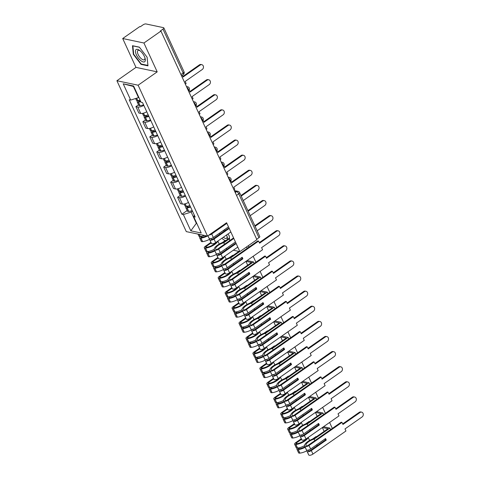 <?xml version="1.0" encoding="UTF-8"?>
<svg xmlns="http://www.w3.org/2000/svg" width="479" height="479" viewBox="0 0 479 479"><rect width="100%" height="100%" fill="white"/><g stroke="black" fill="none" stroke-linecap="round" stroke-linejoin="round"><path stroke-width="0.72" d="M143.928 43.002L122.702 38.524L135.976 67.383L116.9 80.735L186.295 231.614L207.521 236.093L138.126 85.214L157.202 71.862L143.928 43.002L160.95 31.087L256.9 239.686L239.871 251.601L226.597 222.741L207.521 236.093M122.702 38.524L139.724 26.614L140.341 26.74L142.993 24.884A2.293 0.844 -24.7 0 1 145.945 23.95L163.459 27.644A2.293 0.844 -24.7 0 1 163.83 27.884L184.008 71.754A2.293 0.844 155.3 0 1 183.164 72.97L162.986 29.105A2.293 0.844 -24.7 0 0 163.83 27.884M236.524 195.39L238.752 193.833A2.293 0.844 155.3 0 0 239.596 192.612L259.774 236.482A2.293 0.844 155.3 0 1 258.929 237.698L238.752 193.833A2.293 0.946 -125 0 0 236.626 191.63L234.596 191.205M256.702 239.261L258.929 237.698M233.309 250.218L239.871 251.601M162.986 29.105L160.333 30.961L160.95 31.087M143.814 105.362A5.269 1.934 155.3 0 1 137.778 107.033L135.892 106.637L138.832 113.026L140.718 113.427A5.269 1.934 -24.7 0 0 146.754 111.751M138.509 104.805L135.892 106.637M150.765 120.468A5.269 1.934 155.3 0 1 144.73 122.139L142.844 121.744L145.784 128.132L147.67 128.534A5.269 1.934 -24.7 0 0 153.705 126.863M145.454 119.912L142.844 121.744M157.711 135.575A5.269 1.934 155.3 0 1 151.675 137.251L149.789 136.85L152.729 143.245L154.615 143.64A5.269 1.934 -24.7 0 0 160.651 141.97M152.406 135.018L149.789 136.85M164.662 150.681A5.269 1.934 155.3 0 1 158.627 152.358L156.741 151.957L159.681 158.351L161.567 158.747A5.269 1.934 -24.7 0 0 167.602 157.076M159.351 150.131L156.741 151.957M171.608 165.788A5.269 1.934 155.3 0 1 165.572 167.464L163.686 167.063L166.626 173.458L168.512 173.853A5.269 1.934 -24.7 0 0 174.548 172.183M166.303 165.237L163.686 167.063M178.559 180.9A5.269 1.934 155.3 0 1 172.524 182.571L170.638 182.17L173.578 188.564L175.464 188.96A5.269 1.934 -24.7 0 0 181.499 187.289M173.248 180.344L170.638 182.17M185.505 196.007A5.269 1.934 155.3 0 1 179.469 197.677L177.583 197.282L180.523 203.671L182.409 204.072A5.269 1.934 -24.7 0 0 188.445 202.395M180.2 195.45L177.583 197.282M133.857 86.567L133.378 86.465L138.503 97.602L138.826 97.375M138.503 97.602L130.689 100.081L123.205 83.813L133.599 86.004L141.083 102.278L142.538 102.584L195.187 217.047L193.732 216.742L201.216 233.01L190.816 230.818L183.337 214.55L191.151 212.071L196.27 223.208L196.749 223.304M130.689 100.081L129.234 99.776L181.882 214.245L183.337 214.55M116.9 80.735L138.126 85.214M135.976 67.383L157.202 71.862M147.963 65.845L147.113 57.229L139.371 47.158L132.473 45.703L133.324 54.319L141.071 64.39L147.963 65.845M229.219 235.764L229.698 240.62L229.249 235.806L227.89 234.039M225.19 230.525L224.531 229.669M196.6 222.974L190.816 230.818M192.468 211.143L191.151 212.071M187.145 210.556L181.882 214.245M194.276 215.071L193.732 216.742M123.205 83.813L133.378 86.465M141.527 64.072L141.071 64.39M133.689 54.061L133.324 54.319M200.234 65.024L199.432 64.851A2.635 2.197 -78.1 0 1 201 64.497L201.803 64.671A2.635 2.197 101.9 0 0 200.234 65.024L183.128 76.993L182.319 75.233M185.331 84.094L186.133 83.532L185.175 81.448L202.288 69.479A2.635 2.197 101.9 0 0 203.467 66.755A2.635 2.197 101.9 0 0 201.803 64.671M140.09 100.111A8.712 3.197 155.3 0 1 137.742 100.578L137.611 100.59A2.892 1.06 155.3 0 1 136.425 100.273L135.617 98.518M137.832 100.566A2.892 1.06 -24.7 0 0 137.138 101.823A2.892 1.06 -24.7 0 0 138.323 102.141L138.455 102.129A8.712 3.197 -24.7 0 0 140.802 101.662M137.138 101.823L138.76 105.356A2.892 1.06 -24.7 0 0 139.952 105.673L140.078 105.661A8.712 3.197 -24.7 0 0 143.574 104.841M140.545 101.105A7.221 2.652 155.3 0 1 139.191 101.338L139.066 101.356A1.401 0.515 155.3 0 1 138.491 101.201A1.401 0.515 155.3 0 1 139.006 100.452L139.173 100.339M199.432 64.851L182.87 76.442M135.868 49.78A7.448 3.072 -125 0 0 138.353 58.067A7.448 3.072 -125 0 0 144.909 61.528A7.448 3.072 -125 0 0 145.017 58.067A7.448 3.072 -125 0 0 139.706 50.481A7.448 3.072 -125 0 0 135.868 49.78M140.215 50.888A5.64 2.323 -125 0 0 137.934 50.487A5.64 2.323 -125 0 0 137.748 50.66A5.64 2.323 -125 0 0 139.443 56.69A5.64 2.323 -125 0 0 144.401 59.731A5.64 2.323 -125 0 0 144.592 59.558A5.64 2.323 -125 0 0 144.808 57.45M147.083 57.187L147.897 65.413L141.215 64.006L133.707 54.247L132.887 45.894L139.467 47.283M221.885 238.243A7.448 3.072 -125 0 0 225.807 240.578M223.352 237.219A5.64 2.323 -125 0 0 226.537 238.308A5.64 2.323 -125 0 0 226.729 238.135A5.64 2.323 -125 0 0 226.944 236.027M227.363 239.488A7.448 3.072 -125 0 0 227.148 236.644A7.448 3.072 -125 0 0 226.513 235.003M224.124 231.273A7.448 3.072 -125 0 0 223.4 230.459M207.185 80.131L206.383 79.957A2.635 2.197 -78.1 0 1 207.952 79.61L208.754 79.777A2.635 2.197 101.9 0 0 207.185 80.131L190.073 92.1L189.169 90.13M192.283 99.201L193.085 98.638L192.127 96.554L209.233 84.585A2.635 2.197 101.9 0 0 210.413 81.861A2.635 2.197 101.9 0 0 208.754 79.777M148.185 114.864A8.712 3.197 155.3 0 1 144.688 115.684L144.562 115.696A2.892 1.06 155.3 0 1 143.371 115.379L142.461 113.397M144.778 115.673A2.892 1.06 -24.7 0 0 144.083 116.93A2.892 1.06 -24.7 0 0 145.275 117.247L145.4 117.235A8.712 3.197 -24.7 0 0 148.897 116.409M144.083 116.93L145.712 120.463A2.892 1.06 -24.7 0 0 146.903 120.786L147.029 120.768A8.712 3.197 -24.7 0 0 150.526 119.948M148.658 115.888A7.221 2.652 155.3 0 1 146.143 116.445L146.017 116.463A1.401 0.515 155.3 0 1 145.436 116.307A1.401 0.515 155.3 0 1 145.957 115.559L146.119 115.445M206.383 79.957L189.822 91.549M214.131 95.237L213.329 95.064A2.635 2.197 -78.1 0 1 214.897 94.716L215.7 94.884A2.635 2.197 101.9 0 0 214.131 95.237L197.025 107.212L196.115 105.236M199.228 114.307L200.03 113.745L199.072 111.667L216.185 99.692A2.635 2.197 101.9 0 0 217.364 96.968A2.635 2.197 101.9 0 0 215.7 94.884M155.136 129.971A8.712 3.197 155.3 0 1 151.639 130.791L151.514 130.809A2.892 1.06 155.3 0 1 150.322 130.486L149.406 128.504M151.729 130.779A2.892 1.06 -24.7 0 0 151.035 132.036A2.892 1.06 -24.7 0 0 152.226 132.354L152.352 132.342A8.712 3.197 -24.7 0 0 155.849 131.515M151.035 132.036L152.657 135.575A2.892 1.06 -24.7 0 0 153.849 135.892L153.975 135.874A8.712 3.197 -24.7 0 0 157.471 135.054M155.609 131.001A7.221 2.652 155.3 0 1 153.088 131.557L152.963 131.569A1.401 0.515 155.3 0 1 152.388 131.414A1.401 0.515 155.3 0 1 152.903 130.671L153.07 130.551M213.329 95.064L196.767 106.655M221.082 110.344L220.28 110.176A2.635 2.197 -78.1 0 1 221.849 109.823L222.651 109.99A2.635 2.197 101.9 0 0 221.082 110.344L203.97 122.319L203.066 120.343M206.18 129.414L206.982 128.851L206.024 126.773L223.13 114.798A2.635 2.197 101.9 0 0 224.31 112.074A2.635 2.197 101.9 0 0 222.651 109.99M162.082 145.077A8.712 3.197 155.3 0 1 158.585 145.897L158.459 145.915A2.892 1.06 155.3 0 1 157.268 145.598L156.358 143.61M158.675 145.891A2.892 1.06 -24.7 0 0 157.98 147.143A2.892 1.06 -24.7 0 0 159.172 147.46L159.297 147.448A8.712 3.197 -24.7 0 0 162.794 146.628M157.98 147.143L159.609 150.681A2.892 1.06 -24.7 0 0 160.8 150.999L160.926 150.981A8.712 3.197 -24.7 0 0 164.423 150.161M162.555 146.107A7.221 2.652 155.3 0 1 160.04 146.664L159.914 146.676A1.401 0.515 155.3 0 1 159.333 146.52A1.401 0.515 155.3 0 1 159.854 145.778L160.016 145.658M220.28 110.176L203.719 121.762M228.028 125.45L227.226 125.282A2.635 2.197 -78.1 0 1 228.794 124.929L229.597 125.097A2.635 2.197 101.9 0 0 228.028 125.45L210.922 137.425L210.012 135.449M213.125 144.52L213.927 143.963L212.969 141.88L230.082 129.905A2.635 2.197 101.9 0 0 231.261 127.186A2.635 2.197 101.9 0 0 229.597 125.097M169.033 160.184A8.712 3.197 155.3 0 1 165.536 161.004L165.411 161.022A2.892 1.06 155.3 0 1 164.219 160.704L163.303 158.717M165.626 160.998A2.892 1.06 -24.7 0 0 164.932 162.249A2.892 1.06 -24.7 0 0 166.123 162.573L166.249 162.555A8.712 3.197 -24.7 0 0 169.746 161.734M164.932 162.249L166.554 165.788A2.892 1.06 -24.7 0 0 167.746 166.105L167.872 166.093A8.712 3.197 -24.7 0 0 171.368 165.267M169.506 161.213A7.221 2.652 155.3 0 1 166.991 161.77L166.86 161.782A1.401 0.515 155.3 0 1 166.285 161.627A1.401 0.515 155.3 0 1 166.8 160.884L166.967 160.764M227.226 125.282L210.664 136.868M234.979 140.557L234.177 140.389A2.635 2.197 -78.1 0 1 235.746 140.036L236.548 140.209A2.635 2.197 101.9 0 0 234.979 140.557L217.867 152.532L216.963 150.556M220.077 159.627L220.879 159.07L219.921 156.986L237.027 145.011A2.635 2.197 101.9 0 0 238.207 142.293A2.635 2.197 101.9 0 0 236.548 140.209M175.979 175.29A8.712 3.197 155.3 0 1 172.482 176.116L172.356 176.128A2.892 1.06 155.3 0 1 171.165 175.811L170.255 173.823M172.572 176.104A2.892 1.06 -24.7 0 0 171.877 177.362A2.892 1.06 -24.7 0 0 173.069 177.679L173.194 177.661A8.712 3.197 -24.7 0 0 176.691 176.841M171.877 177.362L173.506 180.894A2.892 1.06 -24.7 0 0 174.697 181.212L174.823 181.2A8.712 3.197 -24.7 0 0 178.32 180.373M176.452 176.32A7.221 2.652 155.3 0 1 173.937 176.877L173.811 176.889A1.401 0.515 155.3 0 1 173.23 176.739A1.401 0.515 155.3 0 1 173.751 175.991L173.913 175.877M234.177 140.389L217.616 151.975M241.931 155.663L241.123 155.495A2.635 2.197 -78.1 0 1 242.691 155.142L243.494 155.316A2.635 2.197 101.9 0 0 241.931 155.663L224.819 167.638L223.909 165.662M227.022 174.739L227.824 174.176L226.866 172.093L243.979 160.118A2.635 2.197 101.9 0 0 245.158 157.399A2.635 2.197 101.9 0 0 243.494 155.316M182.93 190.397A8.712 3.197 155.3 0 1 179.433 191.223L179.308 191.235A2.892 1.06 155.3 0 1 178.116 190.917L177.2 188.93M179.523 191.211A2.892 1.06 -24.7 0 0 178.829 192.468A2.892 1.06 -24.7 0 0 180.02 192.786L180.146 192.774A8.712 3.197 -24.7 0 0 183.643 191.947M178.829 192.468L180.451 196.001A2.892 1.06 -24.7 0 0 181.643 196.318L181.769 196.306A8.712 3.197 -24.7 0 0 185.265 195.48M183.403 191.426A7.221 2.652 155.3 0 1 180.888 191.983L180.757 192.001A1.401 0.515 155.3 0 1 180.182 191.845A1.401 0.515 155.3 0 1 180.697 191.097L180.864 190.983M241.123 155.495L224.561 167.087M248.876 170.775L248.074 170.602A2.635 2.197 -78.1 0 1 249.643 170.249L250.445 170.422A2.635 2.197 101.9 0 0 248.876 170.775L231.764 182.744L230.86 180.775M233.974 189.846L234.776 189.283L233.818 187.199L250.924 175.23A2.635 2.197 101.9 0 0 252.104 172.506A2.635 2.197 101.9 0 0 250.445 170.422M189.876 205.503A8.712 3.197 155.3 0 1 186.379 206.329L186.253 206.341A2.892 1.06 155.3 0 1 185.062 206.024L184.152 204.042M186.469 206.317A2.892 1.06 -24.7 0 0 185.774 207.575A2.892 1.06 -24.7 0 0 186.966 207.892L187.091 207.88A8.712 3.197 -24.7 0 0 190.588 207.054M185.774 207.575L187.403 211.107A2.892 1.06 -24.7 0 0 188.594 211.425L188.72 211.413A8.712 3.197 -24.7 0 0 192.217 210.592M190.349 206.533A7.221 2.652 155.3 0 1 187.834 207.09L187.708 207.108A1.401 0.515 155.3 0 1 187.127 206.952A1.401 0.515 155.3 0 1 187.648 206.204L187.81 206.09M248.074 170.602L231.513 182.194M255.828 185.882L255.02 185.708A2.635 2.197 -78.1 0 1 256.588 185.361L257.397 185.529A2.635 2.197 101.9 0 0 255.828 185.882L241.206 196.109M243.254 200.563L257.876 190.337A2.635 2.197 101.9 0 0 259.055 187.612A2.635 2.197 101.9 0 0 257.397 185.529M195.677 220.969A8.712 3.197 155.3 0 1 195.288 221.07M193.666 217.538A8.712 3.197 -24.7 0 0 194.049 217.436M255.02 185.708L240.949 195.558M228.19 228.423L213.239 238.889A1.401 0.515 155.3 0 1 211.227 239.35L211.191 239.302A7.221 2.652 155.3 0 1 211.077 239.111A7.221 2.652 155.3 0 1 210.988 238.584M262.773 200.988L261.971 200.815A2.635 2.197 -78.1 0 1 263.54 200.467L264.342 200.635A2.635 2.197 101.9 0 0 262.773 200.988L248.152 211.215M250.206 215.67L264.821 205.443A2.635 2.197 101.9 0 0 266.001 202.719A2.635 2.197 101.9 0 0 264.342 200.635M209.682 238.704A8.712 3.197 -24.7 0 0 209.724 239.734A8.712 3.197 -24.7 0 0 209.862 239.961L209.898 240.015A2.892 1.06 -24.7 0 0 214.047 239.057L228.992 228.597M209.724 239.734L211.347 243.266A8.712 3.197 -24.7 0 0 211.49 243.5L211.526 243.548A2.892 1.06 -24.7 0 0 215.67 242.59L230.842 231.974M228.279 227.046L213.335 237.506A2.892 1.06 155.3 0 1 209.185 238.464L209.149 238.416A8.712 3.197 155.3 0 1 209.012 238.183L207.922 235.812M204.503 235.452A8.712 3.197 155.3 0 1 200.276 236.542L200.15 236.56A2.892 1.06 155.3 0 1 198.959 236.237L197.965 234.075M200.366 236.53A2.892 1.06 -24.7 0 0 199.671 237.788A2.892 1.06 -24.7 0 0 200.863 238.105L200.988 238.093A8.712 3.197 -24.7 0 0 207.365 236.057M199.671 237.788L201.3 241.326A2.892 1.06 -24.7 0 0 202.491 241.644L202.617 241.626A8.712 3.197 -24.7 0 0 209.61 239.272M226.627 222.801L210.904 233.8A1.401 0.515 155.3 0 1 210.341 234.117M208.868 235.147A2.892 1.06 -24.7 0 0 211.706 233.974L226.878 223.352M206.491 235.872A7.221 2.652 155.3 0 1 201.731 237.309L201.605 237.321A1.401 0.515 155.3 0 1 201.024 237.165A1.401 0.515 155.3 0 1 201.545 236.422L201.707 236.303M219.897 234.231L219.436 233.237M261.971 200.815L247.9 210.664M235.141 243.53L220.19 253.996A1.401 0.515 155.3 0 1 218.179 254.457L218.143 254.409A7.221 2.652 155.3 0 1 218.023 254.217A7.221 2.652 155.3 0 1 217.933 253.69M233.572 237.907L217.849 248.912A1.401 0.515 155.3 0 1 215.837 249.373L215.801 249.325A7.221 2.652 155.3 0 1 215.688 249.134A7.221 2.652 155.3 0 1 218.346 245.296A7.221 2.652 155.3 0 1 223.801 242.715L229.513 238.722M229.441 238.033L223.477 242.212A8.712 3.197 -24.7 0 0 217.544 245.122A8.712 3.197 -24.7 0 0 214.335 249.757A8.712 3.197 -24.7 0 0 214.472 249.984L214.508 250.038A2.892 1.06 -24.7 0 0 218.658 249.08L233.83 238.458M269.725 216.095L268.917 215.927A2.635 2.197 -78.1 0 1 270.485 215.574L271.294 215.742A2.635 2.197 101.9 0 0 269.725 216.095L255.103 226.328M257.151 230.782L271.773 220.55A2.635 2.197 101.9 0 0 272.952 217.825A2.635 2.197 101.9 0 0 271.294 215.742M216.634 253.81A8.712 3.197 -24.7 0 0 216.67 254.84A8.712 3.197 -24.7 0 0 216.813 255.073L216.849 255.121A2.892 1.06 -24.7 0 0 220.993 254.163L235.943 243.703M216.67 254.84L218.298 258.373A8.712 3.197 -24.7 0 0 218.436 258.606L218.472 258.654A2.892 1.06 -24.7 0 0 222.621 257.696L237.794 247.08M235.231 242.152L220.28 252.613A2.892 1.06 155.3 0 1 216.137 253.571L216.101 253.523A8.712 3.197 155.3 0 1 215.957 253.289L214.335 249.757M214.221 249.296A8.712 3.197 155.3 0 1 207.227 251.649L207.102 251.667A2.892 1.06 155.3 0 1 205.91 251.349L204.282 247.811A2.892 1.06 -24.7 0 0 205.473 248.128L205.599 248.116A8.712 3.197 -24.7 0 0 217.825 241.087M219.244 244.056L217.861 241.057M207.317 251.643A2.892 1.06 -24.7 0 0 206.623 252.894A2.892 1.06 -24.7 0 0 207.814 253.211L207.94 253.199A8.712 3.197 -24.7 0 0 214.855 250.888M206.623 252.894L208.245 256.433A2.892 1.06 -24.7 0 0 209.437 256.75L209.568 256.732A8.712 3.197 -24.7 0 0 216.562 254.379M215.975 242.38A7.221 2.652 155.3 0 1 206.341 247.332L206.215 247.344A1.401 0.515 155.3 0 1 205.635 247.188A1.401 0.515 155.3 0 1 206.156 246.446L211.185 242.919M224.507 244.254L223.801 242.715M225.28 240.494L222.148 242.685M210.934 242.368L205.347 246.272A2.892 1.06 -24.7 0 0 204.282 247.811M214.622 250.385A7.221 2.652 155.3 0 1 208.682 252.415L208.551 252.427A1.401 0.515 155.3 0 1 207.976 252.271A1.401 0.515 155.3 0 1 208.491 251.529L208.658 251.409M226.842 249.337L226.387 248.344M268.917 215.927L254.846 225.771M241.632 257.642L242.087 258.642L227.136 269.102A1.401 0.515 155.3 0 1 225.124 269.563L225.088 269.515A7.221 2.652 155.3 0 1 224.974 269.324A7.221 2.652 155.3 0 1 224.885 268.797M223.579 268.917A8.712 3.197 -24.7 0 0 223.621 269.946L225.244 273.485A8.712 3.197 -24.7 0 0 225.387 273.713L225.423 273.76A2.892 1.06 -24.7 0 0 229.567 272.808L262.57 249.715L261.612 247.631L278.718 235.656A2.635 2.197 101.9 0 0 279.898 232.938A2.635 2.197 101.9 0 0 278.239 230.848A2.635 2.197 101.9 0 0 276.67 231.201L259.564 243.176L258.606 241.093L257.798 240.925L224.801 264.019A1.401 0.515 155.3 0 1 222.789 264.48L222.753 264.432A7.221 2.652 155.3 0 1 222.633 264.24A7.221 2.652 155.3 0 1 225.292 260.402A7.221 2.652 155.3 0 1 230.746 257.828L239.698 251.565M238.889 251.391L230.429 257.319A8.712 3.197 -24.7 0 0 224.489 260.235A8.712 3.197 -24.7 0 0 221.28 264.863A8.712 3.197 -24.7 0 0 221.418 265.097L221.46 265.144A2.892 1.06 -24.7 0 0 225.603 264.186L258.606 241.093M276.67 231.201L275.868 231.034A2.635 2.197 -78.1 0 1 277.437 230.68L278.239 230.848M223.621 269.946A8.712 3.197 -24.7 0 0 223.759 270.18L223.795 270.228A2.892 1.06 -24.7 0 0 227.944 269.27L242.889 258.81L242.176 257.259L227.232 267.719A2.892 1.06 155.3 0 1 223.082 268.677L223.046 268.629A8.712 3.197 155.3 0 1 222.909 268.396L221.28 264.863M221.172 264.402A8.712 3.197 155.3 0 1 214.173 266.755L214.047 266.773A2.892 1.06 155.3 0 1 212.856 266.456L211.233 262.917A2.892 1.06 -24.7 0 0 212.425 263.234L212.55 263.222A8.712 3.197 -24.7 0 0 224.771 256.193M226.19 259.169L224.813 256.163M214.263 266.749A2.892 1.06 -24.7 0 0 213.568 268A2.892 1.06 -24.7 0 0 214.76 268.324L214.891 268.306A8.712 3.197 -24.7 0 0 221.801 265.995M213.568 268L215.197 271.539A2.892 1.06 -24.7 0 0 216.388 271.856L216.514 271.844A8.712 3.197 -24.7 0 0 223.507 269.485M222.927 257.486A7.221 2.652 155.3 0 1 213.293 262.438L213.161 262.45A1.401 0.515 155.3 0 1 212.586 262.294A1.401 0.515 155.3 0 1 213.101 261.552L218.137 258.025M231.453 259.361L230.746 257.828M232.866 255.606L232.71 255.265L229.1 257.792M217.879 257.474L212.299 261.378A2.892 1.06 -24.7 0 0 211.233 262.917M248.954 247.116L248.302 245.703M221.567 265.492A7.221 2.652 155.3 0 1 215.628 267.522L215.502 267.533A1.401 0.515 155.3 0 1 214.921 267.378A1.401 0.515 155.3 0 1 215.442 266.635L215.604 266.516M232.159 255.648L232.321 255.996M247.212 248.338L246.559 246.919M233.794 264.444L233.333 263.45M275.868 231.034L259.307 242.619M242.087 258.642L242.889 258.81M248.577 272.755L249.038 273.748L234.087 284.209A1.401 0.515 155.3 0 1 232.076 284.67L232.04 284.622A7.221 2.652 155.3 0 1 231.92 284.43A7.221 2.652 155.3 0 1 231.83 283.903M230.531 284.023A8.712 3.197 -24.7 0 0 230.567 285.053L232.195 288.592A8.712 3.197 -24.7 0 0 232.333 288.819L232.369 288.867A2.892 1.06 -24.7 0 0 236.518 287.915L269.515 264.821L268.557 262.737L285.67 250.762A2.635 2.197 101.9 0 0 286.849 248.044A2.635 2.197 101.9 0 0 285.191 245.961A2.635 2.197 101.9 0 0 283.622 246.308L266.51 258.283L265.552 256.199L264.749 256.031L231.746 279.125A1.401 0.515 155.3 0 1 229.734 279.586L229.698 279.538A7.221 2.652 155.3 0 1 229.585 279.347A7.221 2.652 155.3 0 1 232.243 275.509A7.221 2.652 155.3 0 1 237.698 272.934L253.451 261.905L247.068 260.558M245.955 261.336L251.535 262.516L237.374 272.425A8.712 3.197 -24.7 0 0 231.441 275.341A8.712 3.197 -24.7 0 0 228.232 279.97A8.712 3.197 -24.7 0 0 228.369 280.203L228.405 280.251A2.892 1.06 -24.7 0 0 232.554 279.293L265.552 256.199M283.622 246.308L282.814 246.14A2.635 2.197 -78.1 0 1 284.382 245.787L285.191 245.961M230.567 285.053A8.712 3.197 -24.7 0 0 230.71 285.286L230.746 285.334A2.892 1.06 -24.7 0 0 234.89 284.376L249.84 273.916L249.128 272.365L234.177 282.832A2.892 1.06 155.3 0 1 230.034 283.784L229.998 283.736A8.712 3.197 155.3 0 1 229.854 283.508L228.232 279.97M228.118 279.508A8.712 3.197 155.3 0 1 221.124 281.868L220.999 281.88A2.892 1.06 155.3 0 1 219.807 281.562L218.179 278.024A2.892 1.06 -24.7 0 0 219.37 278.347L219.496 278.329A8.712 3.197 -24.7 0 0 231.722 271.3M233.141 274.275L231.758 271.27M221.214 281.856A2.892 1.06 -24.7 0 0 220.52 283.113A2.892 1.06 -24.7 0 0 221.711 283.43L221.837 283.412A8.712 3.197 -24.7 0 0 228.752 281.101M220.52 283.113L222.142 286.646A2.892 1.06 -24.7 0 0 223.334 286.963L223.465 286.951A8.712 3.197 -24.7 0 0 230.459 284.592M229.872 272.593A7.221 2.652 155.3 0 1 220.238 277.545L220.112 277.557A1.401 0.515 155.3 0 1 219.532 277.401A1.401 0.515 155.3 0 1 220.053 276.658L225.082 273.132M238.404 274.467L237.698 272.934M247.685 265.21L245.919 261.36M239.817 270.713L239.656 270.372L236.045 272.898M224.831 272.581L219.244 276.485A2.892 1.06 -24.7 0 0 218.179 278.024M255.9 262.223L253.175 256.289M228.519 280.598A7.221 2.652 155.3 0 1 222.579 282.628L222.448 282.64A1.401 0.515 155.3 0 1 221.873 282.49A1.401 0.515 155.3 0 1 222.388 281.742L222.555 281.628M239.111 270.755L239.266 271.102M254.157 263.444L253.451 261.905M240.739 279.55L240.284 278.556M282.814 246.14L266.252 257.726M249.038 273.748L249.84 273.916M255.529 287.861L255.984 288.855L241.033 299.315A1.401 0.515 155.3 0 1 239.021 299.782L238.985 299.728A7.221 2.652 155.3 0 1 238.871 299.537A7.221 2.652 155.3 0 1 238.782 299.01M237.476 299.13A8.712 3.197 -24.7 0 0 237.518 300.159L239.141 303.698A8.712 3.197 -24.7 0 0 239.284 303.925L239.32 303.979A2.892 1.06 -24.7 0 0 243.464 303.021L276.467 279.928L275.509 277.844L292.615 265.869A2.635 2.197 101.9 0 0 293.795 263.151A2.635 2.197 101.9 0 0 292.136 261.067A2.635 2.197 101.9 0 0 290.567 261.414L273.461 273.389L272.503 271.306L271.695 271.138L238.698 294.232A1.401 0.515 155.3 0 1 236.686 294.699L236.65 294.645A7.221 2.652 155.3 0 1 236.53 294.453A7.221 2.652 155.3 0 1 239.189 290.615A7.221 2.652 155.3 0 1 244.643 288.041L260.402 277.012L254.014 275.664M252.906 276.443L258.486 277.622L244.326 287.532A8.712 3.197 -24.7 0 0 238.386 290.448A8.712 3.197 -24.7 0 0 235.177 295.076A8.712 3.197 -24.7 0 0 235.321 295.309L235.357 295.357A2.892 1.06 -24.7 0 0 239.5 294.399L272.503 271.306M290.567 261.414L289.765 261.247A2.635 2.197 -78.1 0 1 291.334 260.893L292.136 261.067M237.518 300.159A8.712 3.197 -24.7 0 0 237.656 300.393L237.692 300.441A2.892 1.06 -24.7 0 0 241.841 299.489L256.786 289.023L256.073 287.472L241.129 297.938A2.892 1.06 155.3 0 1 236.979 298.89L236.943 298.842A8.712 3.197 155.3 0 1 236.806 298.615L235.177 295.076M235.069 294.615A8.712 3.197 155.3 0 1 228.076 296.974L227.944 296.986A2.892 1.06 155.3 0 1 226.753 296.669L225.13 293.136A2.892 1.06 -24.7 0 0 226.322 293.453L226.447 293.435A8.712 3.197 -24.7 0 0 238.668 286.406M240.087 289.382L238.71 286.382M228.166 296.962A2.892 1.06 -24.7 0 0 227.465 298.219A2.892 1.06 -24.7 0 0 228.657 298.537L228.788 298.525A8.712 3.197 -24.7 0 0 235.698 296.208M227.465 298.219L229.094 301.752A2.892 1.06 -24.7 0 0 230.285 302.069L230.411 302.057A8.712 3.197 -24.7 0 0 237.404 299.698M236.824 287.699A7.221 2.652 155.3 0 1 227.19 292.651L227.058 292.663A1.401 0.515 155.3 0 1 226.483 292.513A1.401 0.515 155.3 0 1 226.998 291.765L232.034 288.244M245.35 289.573L244.643 288.041M254.636 280.317L252.87 276.473M246.763 285.825L246.607 285.478L242.997 288.005M231.776 287.687L226.196 291.597A2.892 1.06 -24.7 0 0 225.13 293.136M262.851 277.329L260.121 271.395M235.464 295.705A7.221 2.652 155.3 0 1 229.525 297.734L229.399 297.752A1.401 0.515 155.3 0 1 228.818 297.597A1.401 0.515 155.3 0 1 229.339 296.848L229.501 296.735M246.056 285.861L246.218 286.208M261.109 278.55L260.402 277.012M247.691 294.657L247.23 293.663M289.765 261.247L273.204 272.838M255.984 288.855L256.786 289.023M262.474 302.968L262.935 303.961L247.984 314.422A1.401 0.515 155.3 0 1 245.972 314.889L245.937 314.841A7.221 2.652 155.3 0 1 245.817 314.649A7.221 2.652 155.3 0 1 245.727 314.122M244.428 314.242A8.712 3.197 -24.7 0 0 244.464 315.272L246.092 318.804A8.712 3.197 -24.7 0 0 246.23 319.038L246.266 319.086A2.892 1.06 -24.7 0 0 250.415 318.128L283.412 295.034L282.454 292.95L299.567 280.981A2.635 2.197 101.9 0 0 300.746 278.257A2.635 2.197 101.9 0 0 299.088 276.173A2.635 2.197 101.9 0 0 297.519 276.527L280.407 288.496L279.449 286.418L278.646 286.244L245.643 309.338A1.401 0.515 155.3 0 1 243.631 309.805L243.595 309.751A7.221 2.652 155.3 0 1 243.482 309.56A7.221 2.652 155.3 0 1 246.14 305.722A7.221 2.652 155.3 0 1 251.595 303.147L267.348 292.124L260.965 290.777M259.852 291.555L265.432 292.729L251.271 302.638A8.712 3.197 -24.7 0 0 245.338 305.554A8.712 3.197 -24.7 0 0 242.129 310.182A8.712 3.197 -24.7 0 0 242.266 310.416L242.302 310.464A2.892 1.06 -24.7 0 0 246.451 309.512L279.449 286.418M297.519 276.527L296.711 276.353A2.635 2.197 -78.1 0 1 298.279 276L299.088 276.173M244.464 315.272A8.712 3.197 -24.7 0 0 244.607 315.499L244.643 315.547A2.892 1.06 -24.7 0 0 248.787 314.595L263.737 304.129L263.025 302.584L248.074 313.044A2.892 1.06 155.3 0 1 243.931 314.002L243.895 313.949A8.712 3.197 155.3 0 1 243.751 313.721L242.129 310.182M242.015 309.721A8.712 3.197 155.3 0 1 235.021 312.08L234.896 312.092A2.892 1.06 155.3 0 1 233.704 311.775L232.076 308.242A2.892 1.06 -24.7 0 0 233.267 308.56L233.393 308.548A8.712 3.197 -24.7 0 0 245.619 301.513M247.038 304.488L245.655 301.489M235.111 312.069A2.892 1.06 -24.7 0 0 234.417 313.326A2.892 1.06 -24.7 0 0 235.608 313.643L235.734 313.631A8.712 3.197 -24.7 0 0 242.649 311.32M234.417 313.326L236.039 316.859A2.892 1.06 -24.7 0 0 237.231 317.176L237.362 317.164A8.712 3.197 -24.7 0 0 244.356 314.811M243.769 302.806A7.221 2.652 155.3 0 1 234.135 307.757L234.009 307.775A1.401 0.515 155.3 0 1 233.429 307.62A1.401 0.515 155.3 0 1 233.95 306.871L238.979 303.351M252.301 304.68L251.595 303.147M261.582 295.423L259.816 291.579M253.714 300.932L253.553 300.584L249.942 303.111M238.728 302.794L233.141 306.704A2.892 1.06 -24.7 0 0 232.076 308.242M269.797 292.435L267.072 286.502M242.416 310.811A7.221 2.652 155.3 0 1 236.476 312.841L236.345 312.859A1.401 0.515 155.3 0 1 235.77 312.703A1.401 0.515 155.3 0 1 236.285 311.955L236.452 311.841M253.008 300.968L253.163 301.315M268.054 293.657L267.348 292.124M254.636 309.763L254.181 308.769M296.711 276.353L280.149 287.945M262.935 303.961L263.737 304.129M269.426 318.074L269.881 319.068L254.93 329.528A1.401 0.515 155.3 0 1 252.918 329.995L252.882 329.947A7.221 2.652 155.3 0 1 252.768 329.756A7.221 2.652 155.3 0 1 252.678 329.229M251.373 329.348A8.712 3.197 -24.7 0 0 251.415 330.378L253.038 333.911A8.712 3.197 -24.7 0 0 253.181 334.144L253.217 334.192A2.892 1.06 -24.7 0 0 257.361 333.234L290.364 310.141L289.406 308.057L306.512 296.088A2.635 2.197 101.9 0 0 307.692 293.364A2.635 2.197 101.9 0 0 306.033 291.28A2.635 2.197 101.9 0 0 304.464 291.633L287.358 303.602L286.4 301.525L285.592 301.351L252.595 324.445A1.401 0.515 155.3 0 1 250.583 324.912L250.547 324.864A7.221 2.652 155.3 0 1 250.427 324.672A7.221 2.652 155.3 0 1 253.086 320.828A7.221 2.652 155.3 0 1 258.54 318.254L274.299 307.231L267.911 305.883M266.803 306.662L272.383 307.835L258.223 317.745A8.712 3.197 -24.7 0 0 252.283 320.661A8.712 3.197 -24.7 0 0 249.074 325.295A8.712 3.197 -24.7 0 0 249.218 325.522L249.254 325.57A2.892 1.06 -24.7 0 0 253.397 324.618L286.4 301.525M304.464 291.633L303.662 291.46A2.635 2.197 -78.1 0 1 305.231 291.112L306.033 291.28M251.415 330.378A8.712 3.197 -24.7 0 0 251.553 330.606L251.589 330.654A2.892 1.06 -24.7 0 0 255.738 329.702L270.683 319.242L269.97 317.691L255.026 328.151A2.892 1.06 155.3 0 1 250.876 329.109L250.84 329.061A8.712 3.197 155.3 0 1 250.703 328.828L249.074 325.295M248.966 324.834A8.712 3.197 155.3 0 1 241.973 327.187L241.841 327.199A2.892 1.06 155.3 0 1 240.65 326.882L239.027 323.349A2.892 1.06 -24.7 0 0 240.219 323.666L240.344 323.654A8.712 3.197 -24.7 0 0 252.565 316.619M253.984 319.595L252.607 316.595M242.063 327.175A2.892 1.06 -24.7 0 0 241.362 328.432A2.892 1.06 -24.7 0 0 242.554 328.75L242.685 328.738A8.712 3.197 -24.7 0 0 249.595 326.427M241.362 328.432L242.991 331.965A2.892 1.06 -24.7 0 0 244.182 332.288L244.308 332.27A8.712 3.197 -24.7 0 0 251.301 329.917M250.721 317.912A7.221 2.652 155.3 0 1 241.087 322.864L240.955 322.882A1.401 0.515 155.3 0 1 240.38 322.726A1.401 0.515 155.3 0 1 240.895 321.978L245.931 318.457M259.247 319.786L258.54 318.254M268.533 310.53L266.767 306.686M260.666 316.038L260.504 315.691L256.894 318.218M245.673 317.9L240.093 321.81A2.892 1.06 -24.7 0 0 239.027 323.349M276.748 307.542L274.018 301.608M249.361 325.918A7.221 2.652 155.3 0 1 243.422 327.947L243.296 327.965A1.401 0.515 155.3 0 1 242.715 327.81A1.401 0.515 155.3 0 1 243.236 327.061L243.398 326.947M259.953 316.074L260.115 316.421M275.006 308.763L274.299 307.231M261.588 324.876L261.127 323.876M303.662 291.46L287.101 303.051M269.881 319.068L270.683 319.242M276.371 333.18L276.832 334.174L261.881 344.641A1.401 0.515 155.3 0 1 259.869 345.102L259.834 345.054A7.221 2.652 155.3 0 1 259.714 344.862A7.221 2.652 155.3 0 1 259.624 344.335M258.325 344.455A8.712 3.197 -24.7 0 0 258.361 345.485L259.989 349.017A8.712 3.197 -24.7 0 0 260.127 349.251L260.163 349.299A2.892 1.06 -24.7 0 0 264.312 348.341L297.309 325.247L296.351 323.169L313.464 311.194A2.635 2.197 101.9 0 0 314.643 308.47A2.635 2.197 101.9 0 0 312.985 306.386A2.635 2.197 101.9 0 0 311.416 306.74L294.304 318.715L293.346 316.631L292.543 316.457L259.54 339.551A1.401 0.515 155.3 0 1 257.528 340.018L257.492 339.97A7.221 2.652 155.3 0 1 257.379 339.779A7.221 2.652 155.3 0 1 260.037 335.941A7.221 2.652 155.3 0 1 265.492 333.36L281.245 322.337L274.862 320.99M273.748 321.768L279.329 322.942L265.168 332.851A8.712 3.197 -24.7 0 0 259.235 335.767A8.712 3.197 -24.7 0 0 256.026 340.401A8.712 3.197 -24.7 0 0 256.163 340.629L256.199 340.683A2.892 1.06 -24.7 0 0 260.348 339.725L293.346 316.631M311.416 306.74L310.608 306.572A2.635 2.197 -78.1 0 1 312.176 306.219L312.985 306.386M258.361 345.485A8.712 3.197 -24.7 0 0 258.504 345.712L258.54 345.766A2.892 1.06 -24.7 0 0 262.684 344.808L277.634 334.348L276.922 332.797L261.971 343.257A2.892 1.06 155.3 0 1 257.828 344.215L257.792 344.167A8.712 3.197 155.3 0 1 257.648 343.934L256.026 340.401M255.912 339.94A8.712 3.197 155.3 0 1 248.918 342.293L248.793 342.311A2.892 1.06 155.3 0 1 247.601 341.988L245.972 338.455A2.892 1.06 -24.7 0 0 247.164 338.773L247.296 338.761A8.712 3.197 -24.7 0 0 259.516 331.725M260.935 334.701L259.552 331.702M249.008 342.281A2.892 1.06 -24.7 0 0 248.314 343.539A2.892 1.06 -24.7 0 0 249.505 343.856L249.631 343.844A8.712 3.197 -24.7 0 0 256.546 341.533M248.314 343.539L249.936 347.077A2.892 1.06 -24.7 0 0 251.128 347.395L251.259 347.377A8.712 3.197 -24.7 0 0 258.253 345.024M257.666 333.019A7.221 2.652 155.3 0 1 248.032 337.97L247.906 337.988A1.401 0.515 155.3 0 1 247.326 337.833A1.401 0.515 155.3 0 1 247.847 337.084L252.882 333.564M266.198 334.899L265.492 333.36M275.485 325.636L273.713 321.792M267.611 331.145L267.456 330.797L263.839 333.324M252.625 333.007L247.038 336.917A2.892 1.06 -24.7 0 0 245.972 338.455M283.694 322.648L280.969 316.715M256.313 341.03A7.221 2.652 155.3 0 1 250.373 343.06L250.242 343.072A1.401 0.515 155.3 0 1 249.667 342.916A1.401 0.515 155.3 0 1 250.182 342.174L250.349 342.054M266.905 331.187L267.06 331.528M281.951 323.87L281.245 322.337M268.533 339.982L268.078 338.988M310.608 306.572L294.052 318.158M276.832 334.174L277.634 334.348M283.323 348.287L283.778 349.281L268.827 359.747A1.401 0.515 155.3 0 1 266.815 360.208L266.779 360.16A7.221 2.652 155.3 0 1 266.665 359.969A7.221 2.652 155.3 0 1 266.575 359.442M265.27 359.561A8.712 3.197 -24.7 0 0 265.312 360.591L266.935 364.124A8.712 3.197 -24.7 0 0 267.078 364.357L267.114 364.405A2.892 1.06 -24.7 0 0 271.258 363.447L304.261 340.353L303.303 338.276L320.409 326.301A2.635 2.197 101.9 0 0 321.589 323.576A2.635 2.197 101.9 0 0 319.93 321.493A2.635 2.197 101.9 0 0 318.361 321.846L301.255 333.821L300.297 331.737L299.489 331.57L266.492 354.664A1.401 0.515 155.3 0 1 264.48 355.125L264.444 355.077A7.221 2.652 155.3 0 1 264.324 354.885A7.221 2.652 155.3 0 1 266.989 351.047A7.221 2.652 155.3 0 1 272.437 348.467L288.196 337.444L281.808 336.096M280.7 336.875L286.28 338.054L272.12 347.964A8.712 3.197 -24.7 0 0 266.18 350.873A8.712 3.197 -24.7 0 0 262.971 355.508A8.712 3.197 -24.7 0 0 263.115 355.735L263.151 355.789A2.892 1.06 -24.7 0 0 267.294 354.831L300.297 331.737M318.361 321.846L317.559 321.678A2.635 2.197 -78.1 0 1 319.128 321.325L319.93 321.493M265.312 360.591A8.712 3.197 -24.7 0 0 265.45 360.825L265.486 360.873A2.892 1.06 -24.7 0 0 269.635 359.915L284.586 349.454L283.867 347.904L268.923 358.364A2.892 1.06 155.3 0 1 264.773 359.322L264.737 359.274A8.712 3.197 155.3 0 1 264.6 359.04L262.971 355.508M262.863 355.047A8.712 3.197 155.3 0 1 255.87 357.4L255.738 357.418A2.892 1.06 155.3 0 1 254.547 357.1L252.924 353.562A2.892 1.06 -24.7 0 0 254.115 353.879L254.241 353.867A8.712 3.197 -24.7 0 0 266.462 346.838M267.881 349.808L266.504 346.808M255.96 357.394A2.892 1.06 -24.7 0 0 255.259 358.645A2.892 1.06 -24.7 0 0 256.451 358.963L256.582 358.951A8.712 3.197 -24.7 0 0 263.492 356.639M255.259 358.645L256.888 362.184A2.892 1.06 -24.7 0 0 258.079 362.501L258.205 362.483A8.712 3.197 -24.7 0 0 265.198 360.13M264.618 348.131A7.221 2.652 155.3 0 1 254.984 353.083L254.852 353.095A1.401 0.515 155.3 0 1 254.277 352.939A1.401 0.515 155.3 0 1 254.792 352.197L259.828 348.67M273.144 350.005L272.437 348.467M282.43 340.743L280.664 336.899M274.563 346.251L274.401 345.904L270.791 348.437M259.57 348.119L253.99 352.023A2.892 1.06 -24.7 0 0 252.924 353.562M290.645 337.761L287.915 331.821M263.258 356.136A7.221 2.652 155.3 0 1 257.319 358.166L257.193 358.178A1.401 0.515 155.3 0 1 256.612 358.023A1.401 0.515 155.3 0 1 257.133 357.28L257.295 357.16M273.85 346.293L274.012 346.634M288.903 338.976L288.196 337.444M275.485 355.089L275.024 354.095M317.559 321.678L300.998 333.264M283.778 349.281L284.586 349.454M290.268 363.393L290.729 364.393L275.778 374.853A1.401 0.515 155.3 0 1 273.766 375.314L273.731 375.267A7.221 2.652 155.3 0 1 273.611 375.075A7.221 2.652 155.3 0 1 273.521 374.548M272.222 374.668A8.712 3.197 -24.7 0 0 272.258 375.698L273.886 379.236A8.712 3.197 -24.7 0 0 274.024 379.464L274.06 379.512A2.892 1.06 -24.7 0 0 278.209 378.56L311.206 355.466L310.248 353.382L327.361 341.407A2.635 2.197 101.9 0 0 328.54 338.689A2.635 2.197 101.9 0 0 326.882 336.599A2.635 2.197 101.9 0 0 325.313 336.953L308.201 348.928L307.243 346.844L306.44 346.676L273.437 369.77A1.401 0.515 155.3 0 1 271.425 370.231L271.389 370.183A7.221 2.652 155.3 0 1 271.276 369.992A7.221 2.652 155.3 0 1 273.934 366.154A7.221 2.652 155.3 0 1 279.389 363.579L295.142 352.55L288.759 351.203M287.645 351.981L293.226 353.161L279.065 363.07A8.712 3.197 -24.7 0 0 273.132 365.986A8.712 3.197 -24.7 0 0 269.922 370.614A8.712 3.197 -24.7 0 0 270.06 370.848L270.096 370.896A2.892 1.06 -24.7 0 0 274.245 369.938L307.243 346.844M325.313 336.953L324.505 336.785A2.635 2.197 -78.1 0 1 326.073 336.432L326.882 336.599M272.258 375.698A8.712 3.197 -24.7 0 0 272.401 375.931L272.437 375.979A2.892 1.06 -24.7 0 0 276.581 375.021L291.531 364.561L290.819 363.01L275.868 373.47A2.892 1.06 155.3 0 1 271.725 374.428L271.689 374.38A8.712 3.197 155.3 0 1 271.545 374.147L269.922 370.614M269.809 370.153A8.712 3.197 155.3 0 1 262.815 372.506L262.69 372.524A2.892 1.06 155.3 0 1 261.498 372.207L259.869 368.668A2.892 1.06 -24.7 0 0 261.061 368.986L261.193 368.974A8.712 3.197 -24.7 0 0 273.413 361.944M274.832 364.92L273.449 361.914M262.905 372.5A2.892 1.06 -24.7 0 0 262.211 373.752A2.892 1.06 -24.7 0 0 263.402 374.075L263.528 374.057A8.712 3.197 -24.7 0 0 270.443 371.746M262.211 373.752L263.833 377.29A2.892 1.06 -24.7 0 0 265.025 377.608L265.156 377.596A8.712 3.197 -24.7 0 0 272.15 375.237M271.563 363.238A7.221 2.652 155.3 0 1 261.929 368.189L261.803 368.201A1.401 0.515 155.3 0 1 261.223 368.046A1.401 0.515 155.3 0 1 261.744 367.303L266.779 363.777M280.095 365.112L279.389 363.579M289.382 355.849L287.61 352.005M281.508 361.358L281.353 361.016L277.736 363.543M266.522 363.226L260.935 367.13A2.892 1.06 -24.7 0 0 259.869 368.668M297.591 352.867L294.866 346.934M270.21 371.243A7.221 2.652 155.3 0 1 264.27 373.273L264.139 373.285A1.401 0.515 155.3 0 1 263.564 373.129A1.401 0.515 155.3 0 1 264.079 372.387L264.246 372.267M280.802 361.4L280.957 361.747M295.848 354.089L295.142 352.55M282.43 370.195L281.975 369.201M324.505 336.785L307.949 348.371M290.729 364.393L291.531 364.561M297.219 378.506L297.675 379.5L282.724 389.96A1.401 0.515 155.3 0 1 280.718 390.427L280.676 390.373A7.221 2.652 155.3 0 1 280.562 390.181A7.221 2.652 155.3 0 1 280.472 389.655M279.167 389.774A8.712 3.197 -24.7 0 0 279.209 390.804L280.832 394.343A8.712 3.197 -24.7 0 0 280.975 394.57L281.011 394.618A2.892 1.06 -24.7 0 0 285.155 393.666L318.158 370.572L317.2 368.489L334.306 356.514A2.635 2.197 101.9 0 0 335.486 353.795A2.635 2.197 101.9 0 0 333.827 351.712A2.635 2.197 101.9 0 0 332.258 352.059L315.152 364.034L314.194 361.95L313.386 361.783L280.389 384.876A1.401 0.515 155.3 0 1 278.377 385.338L278.341 385.29A7.221 2.652 155.3 0 1 278.221 385.098A7.221 2.652 155.3 0 1 280.886 381.26A7.221 2.652 155.3 0 1 286.334 378.685L302.093 367.656L295.705 366.309M294.597 367.088L300.177 368.267L286.017 378.176A8.712 3.197 -24.7 0 0 280.077 381.092A8.712 3.197 -24.7 0 0 276.868 385.721A8.712 3.197 -24.7 0 0 277.012 385.954L277.048 386.002A2.892 1.06 -24.7 0 0 281.191 385.044L314.194 361.95M332.258 352.059L331.456 351.891A2.635 2.197 -78.1 0 1 333.025 351.538L333.827 351.712M279.209 390.804A8.712 3.197 -24.7 0 0 279.347 391.038L279.383 391.086A2.892 1.06 -24.7 0 0 283.532 390.128L298.483 379.667L297.77 378.117L282.82 388.583A2.892 1.06 155.3 0 1 278.67 389.535L278.634 389.487A8.712 3.197 155.3 0 1 278.497 389.259L276.868 385.721M276.76 385.26A8.712 3.197 155.3 0 1 269.767 387.619L269.635 387.631A2.892 1.06 155.3 0 1 268.444 387.313L266.821 383.775A2.892 1.06 -24.7 0 0 268.012 384.098L268.138 384.08A8.712 3.197 -24.7 0 0 280.359 377.051M281.778 380.027L280.401 377.021M269.857 387.607A2.892 1.06 -24.7 0 0 269.156 388.864A2.892 1.06 -24.7 0 0 270.348 389.182L270.479 389.164A8.712 3.197 -24.7 0 0 277.389 386.852M269.156 388.864L270.785 392.397A2.892 1.06 -24.7 0 0 271.976 392.714L272.102 392.702A8.712 3.197 -24.7 0 0 279.095 390.343M278.515 378.344A7.221 2.652 155.3 0 1 268.881 383.296L268.749 383.308A1.401 0.515 155.3 0 1 268.174 383.152A1.401 0.515 155.3 0 1 268.689 382.41L273.725 378.883M287.041 380.218L286.334 378.685M296.327 370.962L294.561 367.112M288.46 376.464L288.298 376.123L284.688 378.649M273.467 378.332L267.887 382.236A2.892 1.06 -24.7 0 0 266.821 383.775M304.542 367.974L301.812 362.04M277.155 386.349A7.221 2.652 155.3 0 1 271.216 388.379L271.09 388.391A1.401 0.515 155.3 0 1 270.509 388.241A1.401 0.515 155.3 0 1 271.03 387.493L271.192 387.379M287.747 376.506L287.909 376.853M302.8 369.195L302.093 367.656M289.382 385.302L288.921 384.308M331.456 351.891L314.895 363.477M297.675 379.5L298.483 379.667M304.165 393.612L304.626 394.606L289.675 405.066A1.401 0.515 155.3 0 1 287.663 405.533L287.628 405.479A7.221 2.652 155.3 0 1 287.508 405.288A7.221 2.652 155.3 0 1 287.418 404.761M286.119 404.881A8.712 3.197 -24.7 0 0 286.155 405.911L287.783 409.449A8.712 3.197 -24.7 0 0 287.921 409.677L287.963 409.731A2.892 1.06 -24.7 0 0 292.106 408.773L325.103 385.679L324.145 383.595L341.258 371.62A2.635 2.197 101.9 0 0 342.437 368.902A2.635 2.197 101.9 0 0 340.779 366.818A2.635 2.197 101.9 0 0 339.21 367.165L322.098 379.14L321.14 377.057L320.337 376.889L287.334 399.983A1.401 0.515 155.3 0 1 285.322 400.45L285.286 400.396A7.221 2.652 155.3 0 1 285.173 400.204A7.221 2.652 155.3 0 1 287.831 396.367A7.221 2.652 155.3 0 1 293.286 393.792L309.039 382.763L302.656 381.416M301.542 382.194L307.123 383.374L292.962 393.283A8.712 3.197 -24.7 0 0 287.029 396.199A8.712 3.197 -24.7 0 0 283.819 400.827A8.712 3.197 -24.7 0 0 283.957 401.061L283.993 401.109A2.892 1.06 -24.7 0 0 288.142 400.151L321.14 377.057M339.21 367.165L338.402 366.998A2.635 2.197 -78.1 0 1 339.97 366.645L340.779 366.818M286.155 405.911A8.712 3.197 -24.7 0 0 286.298 406.144L286.334 406.192A2.892 1.06 -24.7 0 0 290.478 405.24L305.428 394.774L304.716 393.223L289.765 403.689A2.892 1.06 155.3 0 1 285.622 404.641L285.586 404.593A8.712 3.197 155.3 0 1 285.442 404.366L283.819 400.827M283.706 400.366A8.712 3.197 155.3 0 1 276.712 402.725L276.587 402.737A2.892 1.06 155.3 0 1 275.395 402.42L273.766 398.887A2.892 1.06 -24.7 0 0 274.958 399.205L275.09 399.187A8.712 3.197 -24.7 0 0 287.31 392.157M288.729 395.133L287.346 392.133M276.802 402.713A2.892 1.06 -24.7 0 0 276.108 403.971A2.892 1.06 -24.7 0 0 277.299 404.288L277.425 404.276A8.712 3.197 -24.7 0 0 284.34 401.959M276.108 403.971L277.73 407.503A2.892 1.06 -24.7 0 0 278.922 407.821L279.053 407.809A8.712 3.197 -24.7 0 0 286.047 405.45M285.46 393.451A7.221 2.652 155.3 0 1 275.826 398.402L275.7 398.414A1.401 0.515 155.3 0 1 275.12 398.265A1.401 0.515 155.3 0 1 275.641 397.516L280.676 393.995M293.992 395.325L293.286 393.792M303.279 386.068L301.507 382.224M295.405 391.577L295.25 391.229L291.633 393.756M280.419 393.439L274.832 397.348A2.892 1.06 -24.7 0 0 273.766 398.887M311.488 383.08L308.763 377.147M284.107 401.456A7.221 2.652 155.3 0 1 278.167 403.486L278.036 403.504A1.401 0.515 155.3 0 1 277.461 403.348A1.401 0.515 155.3 0 1 277.976 402.599L278.143 402.486M294.699 391.612L294.854 391.96M309.745 384.302L309.039 382.763M296.327 400.408L295.872 399.414M338.402 366.998L321.846 378.59M304.626 394.606L305.428 394.774M311.116 408.719L311.572 409.713L296.621 420.173A1.401 0.515 155.3 0 1 294.615 420.64L294.573 420.592A7.221 2.652 155.3 0 1 294.459 420.4A7.221 2.652 155.3 0 1 294.369 419.873M293.064 419.993A8.712 3.197 -24.7 0 0 293.106 421.023L294.729 424.556A8.712 3.197 -24.7 0 0 294.872 424.789L294.908 424.837A2.892 1.06 -24.7 0 0 299.052 423.879L332.055 400.785L331.097 398.702L348.203 386.733A2.635 2.197 101.9 0 0 349.383 384.008A2.635 2.197 101.9 0 0 347.724 381.925A2.635 2.197 101.9 0 0 346.155 382.278L329.049 394.247L328.091 392.169L327.283 391.996L294.286 415.089A1.401 0.515 155.3 0 1 292.274 415.556L292.238 415.503A7.221 2.652 155.3 0 1 292.118 415.317A7.221 2.652 155.3 0 1 294.783 411.473A7.221 2.652 155.3 0 1 300.231 408.898L315.99 397.875L309.602 396.528M308.494 397.307L314.074 398.48L299.914 408.389A8.712 3.197 -24.7 0 0 293.974 411.305A8.712 3.197 -24.7 0 0 290.765 415.934A8.712 3.197 -24.7 0 0 290.909 416.167L290.945 416.215A2.892 1.06 -24.7 0 0 295.088 415.263L328.091 392.169M346.155 382.278L345.353 382.104A2.635 2.197 -78.1 0 1 346.922 381.751L347.724 381.925M293.106 421.023A8.712 3.197 -24.7 0 0 293.244 421.251L293.286 421.298A2.892 1.06 -24.7 0 0 297.429 420.346L312.38 409.88L311.667 408.336L296.717 418.796A2.892 1.06 155.3 0 1 292.567 419.754L292.531 419.7A8.712 3.197 155.3 0 1 292.394 419.472L290.765 415.934M290.657 415.473A8.712 3.197 155.3 0 1 283.664 417.832L283.532 417.844A2.892 1.06 155.3 0 1 282.341 417.526L280.718 413.994A2.892 1.06 -24.7 0 0 281.909 414.311L282.035 414.299A8.712 3.197 -24.7 0 0 294.262 407.264M295.675 410.24L294.298 407.24M283.754 417.82A2.892 1.06 -24.7 0 0 283.053 419.077A2.892 1.06 -24.7 0 0 284.245 419.394L284.376 419.382A8.712 3.197 -24.7 0 0 291.286 417.071M283.053 419.077L284.682 422.61A2.892 1.06 -24.7 0 0 285.873 422.927L285.999 422.915A8.712 3.197 -24.7 0 0 292.992 420.562M292.412 408.557A7.221 2.652 155.3 0 1 282.778 413.509L282.646 413.527A1.401 0.515 155.3 0 1 282.071 413.371A1.401 0.515 155.3 0 1 282.586 412.623L287.622 409.102M300.938 410.431L300.231 408.898M310.224 401.174L308.458 397.331M302.357 406.683L302.195 406.336L298.585 408.862M287.37 408.545L281.784 412.455A2.892 1.06 -24.7 0 0 280.718 413.994M318.439 398.187L315.709 392.253M291.052 416.562A7.221 2.652 155.3 0 1 285.113 418.592L284.987 418.61A1.401 0.515 155.3 0 1 284.406 418.454A1.401 0.515 155.3 0 1 284.927 417.706L285.089 417.592M301.644 406.719L301.806 407.066M316.697 399.408L315.99 397.875M303.279 415.515L302.818 414.521M345.353 382.104L328.792 393.696M311.572 409.713L312.38 409.88M318.062 423.825L318.523 424.819L303.572 435.279A1.401 0.515 155.3 0 1 301.56 435.746L301.525 435.698A7.221 2.652 155.3 0 1 301.405 435.507A7.221 2.652 155.3 0 1 301.315 434.98M300.016 435.1A8.712 3.197 -24.7 0 0 300.052 436.13L301.68 439.662A8.712 3.197 -24.7 0 0 301.818 439.896L301.86 439.944A2.892 1.06 -24.7 0 0 306.003 438.986L339 415.892L338.042 413.808L355.155 401.839A2.635 2.197 101.9 0 0 356.334 399.115A2.635 2.197 101.9 0 0 354.676 397.031A2.635 2.197 101.9 0 0 353.107 397.384L335.995 409.353L335.037 407.276L334.234 407.102L301.231 430.196A1.401 0.515 155.3 0 1 299.225 430.663L299.183 430.615A7.221 2.652 155.3 0 1 299.07 430.423A7.221 2.652 155.3 0 1 301.728 426.579A7.221 2.652 155.3 0 1 307.183 424.005L322.936 412.982L316.553 411.635M315.439 412.413L321.02 413.587L306.859 423.496A8.712 3.197 -24.7 0 0 300.926 426.412A8.712 3.197 -24.7 0 0 297.716 431.046A8.712 3.197 -24.7 0 0 297.854 431.274L297.89 431.322A2.892 1.06 -24.7 0 0 302.039 430.37L335.037 407.276M353.107 397.384L352.299 397.211A2.635 2.197 -78.1 0 1 353.867 396.863L354.676 397.031M300.052 436.13A8.712 3.197 -24.7 0 0 300.195 436.357L300.231 436.411A2.892 1.06 -24.7 0 0 304.375 435.453L319.325 424.993L318.613 423.442L303.662 433.902A2.892 1.06 155.3 0 1 299.519 434.86L299.483 434.812A8.712 3.197 155.3 0 1 299.339 434.579L297.716 431.046M297.603 430.585A8.712 3.197 155.3 0 1 290.609 432.938L290.484 432.95A2.892 1.06 155.3 0 1 289.292 432.633L287.663 429.1A2.892 1.06 -24.7 0 0 288.855 429.418L288.987 429.406A8.712 3.197 -24.7 0 0 301.207 422.37M302.626 425.346L301.243 422.346M290.699 432.926A2.892 1.06 -24.7 0 0 290.005 434.184A2.892 1.06 -24.7 0 0 291.196 434.501L291.322 434.489A8.712 3.197 -24.7 0 0 298.237 432.178M290.005 434.184L291.627 437.716A2.892 1.06 -24.7 0 0 292.819 438.04L292.95 438.022A8.712 3.197 -24.7 0 0 299.944 435.668M299.357 423.664A7.221 2.652 155.3 0 1 289.723 428.615L289.597 428.633A1.401 0.515 155.3 0 1 289.017 428.477A1.401 0.515 155.3 0 1 289.538 427.729L294.573 424.208M307.889 425.544L307.183 424.005M317.176 416.281L315.404 412.437M309.302 421.789L309.147 421.442L305.53 423.969M294.316 423.652L288.729 427.561A2.892 1.06 -24.7 0 0 287.663 429.1M325.391 413.293L322.66 407.36M298.004 431.669A7.221 2.652 155.3 0 1 292.064 433.699L291.933 433.717A1.401 0.515 155.3 0 1 291.358 433.561A1.401 0.515 155.3 0 1 291.873 432.812L292.04 432.699M308.596 421.825L308.751 422.173M323.642 414.515L322.936 412.982M310.224 430.627L309.769 429.627M352.299 397.211L335.743 408.803M318.523 424.819L319.325 424.993M325.013 438.932L325.469 439.926L310.518 450.392A1.401 0.515 155.3 0 1 308.512 450.853L308.47 450.805A7.221 2.652 155.3 0 1 308.356 450.613A7.221 2.652 155.3 0 1 308.266 450.086M306.961 450.206A8.712 3.197 -24.7 0 0 307.003 451.236L308.626 454.769A8.712 3.197 -24.7 0 0 308.769 455.002L308.805 455.05A2.892 1.06 -24.7 0 0 312.949 454.092L345.952 430.998L344.994 428.921L362.1 416.946A2.635 2.197 101.9 0 0 363.28 414.221A2.635 2.197 101.9 0 0 361.621 412.138A2.635 2.197 101.9 0 0 360.052 412.491L342.946 424.466L341.988 422.382L341.18 422.209L308.183 445.302A1.401 0.515 155.3 0 1 306.171 445.769L306.135 445.721A7.221 2.652 155.3 0 1 306.015 445.53A7.221 2.652 155.3 0 1 308.68 441.692A7.221 2.652 155.3 0 1 314.128 439.111L329.887 428.088L323.499 426.741M322.391 427.519L327.971 428.693L313.811 438.602A8.712 3.197 -24.7 0 0 307.871 441.518A8.712 3.197 -24.7 0 0 304.662 446.153A8.712 3.197 -24.7 0 0 304.806 446.38L304.842 446.434A2.892 1.06 -24.7 0 0 308.985 445.476L341.988 422.382M360.052 412.491L359.25 412.323A2.635 2.197 -78.1 0 1 360.819 411.97L361.621 412.138M307.003 451.236A8.712 3.197 -24.7 0 0 307.141 451.463L307.183 451.517A2.892 1.06 -24.7 0 0 311.326 450.559L326.277 440.099L325.564 438.548L310.614 449.009A2.892 1.06 155.3 0 1 306.47 449.967L306.428 449.919A8.712 3.197 155.3 0 1 306.291 449.685L304.662 446.153M304.554 445.692A8.712 3.197 155.3 0 1 297.561 448.045L297.429 448.063A2.892 1.06 155.3 0 1 296.238 447.739L294.615 444.207A2.892 1.06 -24.7 0 0 295.806 444.524L295.932 444.512A8.712 3.197 -24.7 0 0 308.159 437.477M309.572 440.452L308.195 437.453M297.651 448.033A2.892 1.06 -24.7 0 0 296.95 449.29A2.892 1.06 -24.7 0 0 298.142 449.607L298.273 449.595A8.712 3.197 -24.7 0 0 305.183 447.284M296.95 449.29L298.579 452.829A2.892 1.06 -24.7 0 0 299.77 453.146L299.896 453.128A8.712 3.197 -24.7 0 0 306.889 450.775M306.309 438.77A7.221 2.652 155.3 0 1 296.675 443.728L296.543 443.74A1.401 0.515 155.3 0 1 295.968 443.584A1.401 0.515 155.3 0 1 296.483 442.836L301.519 439.315M314.835 440.65L314.128 439.111M324.121 431.387L322.355 427.543M316.254 436.896L316.092 436.549L312.482 439.075M301.267 438.758L295.681 442.668A2.892 1.06 -24.7 0 0 294.615 444.207M332.336 428.4L329.606 422.466M304.949 446.781A7.221 2.652 155.3 0 1 299.01 448.811L298.884 448.823A1.401 0.515 155.3 0 1 298.303 448.667A1.401 0.515 155.3 0 1 298.824 447.925L298.992 447.805M315.541 436.938L315.703 437.279M330.594 429.621L329.887 428.088M317.176 445.733L316.715 444.74M359.25 412.323L342.689 423.909M325.469 439.926L326.277 440.099M228.309 177.529A2.293 1.91 -78.1 0 1 229.327 177.416A2.293 2.293 0 0 1 230.171 181.535L230.171 181.535A2.293 0.946 -125 0 0 230.094 179.918A2.293 0.946 -125 0 0 228.513 177.972M223.208 166.441L223.22 166.429A2.293 0.946 -125 0 0 223.142 164.812A2.293 0.946 -125 0 0 221.561 162.866M214.412 147.316A2.293 1.91 -78.1 0 1 215.43 147.203A2.293 2.293 0 0 1 216.274 151.322L216.274 151.322A2.293 0.946 -125 0 0 216.197 149.705A2.293 0.946 -125 0 0 214.616 147.76M207.461 132.21A2.293 1.91 -78.1 0 1 208.485 132.096A2.293 2.293 0 0 1 209.323 136.216L209.323 136.216A2.293 0.946 -125 0 0 209.245 134.599A2.293 0.946 -125 0 0 207.664 132.653M202.36 121.115L202.377 121.109A2.293 0.946 -125 0 0 202.3 119.493A2.293 0.946 -125 0 0 200.719 117.547M195.414 106.009L195.426 106.003A2.293 0.946 -125 0 0 195.348 104.386A2.293 0.946 -125 0 0 193.767 102.44M188.463 90.902L188.475 90.896A2.293 0.946 -125 0 0 188.403 89.28A2.293 0.946 -125 0 0 186.822 87.334M235.243 192.6L236.626 191.63A2.293 1.91 101.9 0 1 237.985 191.325L234.297 190.546M175.464 188.96L172.524 182.571M168.512 173.853L165.572 167.464M161.567 158.747L158.627 152.358M154.615 143.64L151.675 137.251M147.67 128.534L144.73 122.139M140.718 113.427L137.778 107.033M182.409 204.072L179.469 197.677M186.618 86.885A2.293 1.91 -78.1 0 1 187.636 86.771L186.451 86.525M193.564 101.991A2.293 1.91 -78.1 0 1 194.588 101.883L193.396 101.632M200.515 117.098A2.293 1.91 -78.1 0 1 201.533 116.99L200.348 116.738M221.358 162.423A2.293 1.91 -78.1 0 1 222.382 162.309L221.19 162.058M181.517 75.796L183.241 74.586A2.293 0.946 -125 0 0 183.164 72.97L180.936 74.532M137.742 100.578L136.647 98.189M137.611 100.59L136.527 98.231M139.952 105.673L138.323 102.141M140.078 105.661L138.455 102.129M139.401 101.314L139.006 100.452M144.688 115.684L143.526 113.152M144.562 115.696L143.407 113.188M146.903 120.786L145.275 117.247M147.029 120.768L145.4 117.235M146.352 116.421L145.957 115.559M151.639 130.791L150.472 128.258M151.514 130.809L150.352 128.294M153.849 135.892L152.226 132.354M153.975 135.874L152.352 132.342M153.298 131.527L152.903 130.671M158.585 145.897L157.423 143.365M158.459 145.915L157.304 143.401M160.8 150.999L159.172 147.46M160.926 150.981L159.297 147.448M160.249 146.64L159.854 145.778M165.536 161.004L164.369 158.471M165.411 161.022L164.249 158.507M167.746 166.105L166.123 162.573M167.872 166.093L166.249 162.555M167.195 161.746L166.8 160.884M172.482 176.116L171.32 173.584M172.356 176.128L171.201 173.614M174.697 181.212L173.069 177.679M174.823 181.2L173.194 177.661M174.146 176.853L173.751 175.991M179.433 191.223L178.266 188.69M179.308 191.235L178.146 188.72M181.643 196.318L180.02 192.786M181.769 196.306L180.146 192.774M181.092 191.959L180.697 191.097M186.379 206.329L185.217 203.797M186.253 206.341L185.098 203.826M188.594 211.425L186.966 207.892M188.72 211.413L187.091 207.88M188.043 207.066L187.648 206.204M211.526 243.548L209.898 240.015M215.67 242.59L214.047 239.057M209.185 238.464L207.958 235.788L209.149 238.416M200.276 236.542L199.27 234.351M200.15 236.56L199.12 234.321M202.491 241.644L200.863 238.105M213.335 237.506L211.706 233.974M211.49 243.5L209.862 239.961M202.617 241.626L200.988 238.093M201.94 237.279L201.545 236.422M218.472 258.654L216.849 255.121M222.621 257.696L220.993 254.163M216.137 253.571L214.508 250.038M216.101 253.523L214.472 249.984M207.227 251.649L205.599 248.116M207.102 251.667L205.473 248.128M209.437 256.75L207.814 253.211M206.551 247.302L206.156 246.446M220.28 252.613L218.658 249.08M218.436 258.606L216.813 255.073M209.568 256.732L207.94 253.199M208.886 252.391L208.491 251.529M225.423 273.76L223.795 270.228M229.567 272.808L227.944 269.27M223.082 268.677L221.46 265.144M223.046 268.629L221.418 265.097M214.173 266.755L212.55 263.222M214.047 266.773L212.425 263.234M216.388 271.856L214.76 268.324M213.496 262.414L213.101 261.552M227.232 267.719L225.603 264.186M225.387 273.713L223.759 270.18M216.514 271.844L214.891 268.306M215.837 267.498L215.442 266.635M232.369 288.867L230.746 285.334M236.518 287.915L234.89 284.376M230.034 283.784L228.405 280.251M229.998 283.736L228.369 280.203M221.124 281.868L219.496 278.329M220.999 281.88L219.37 278.347M223.334 286.963L221.711 283.43M220.448 277.521L220.053 276.658M234.177 282.832L232.554 279.293M232.333 288.819L230.71 285.286M223.465 286.951L221.837 283.412M222.783 282.604L222.388 281.742M239.32 303.979L237.692 300.441M243.464 303.021L241.841 299.489M236.979 298.89L235.357 295.357M236.943 298.842L235.321 295.309M228.076 296.974L226.447 293.435M227.944 296.986L226.322 293.453M230.285 302.069L228.657 298.537M227.393 292.627L226.998 291.765M241.129 297.938L239.5 294.399M239.284 303.925L237.656 300.393M230.411 302.057L228.788 298.525M229.734 297.71L229.339 296.848M246.266 319.086L244.643 315.547M250.415 318.128L248.787 314.595M243.931 314.002L242.302 310.464M243.895 313.949L242.266 310.416M235.021 312.08L233.393 308.548M234.896 312.092L233.267 308.56M237.231 317.176L235.608 313.643M234.345 307.734L233.95 306.871M248.074 313.044L246.451 309.512M246.23 319.038L244.607 315.499M237.362 317.164L235.734 313.631M236.68 312.817L236.285 311.955M253.217 334.192L251.589 330.654M257.361 333.234L255.738 329.702M250.876 329.109L249.254 325.57M250.84 329.061L249.218 325.522M241.973 327.187L240.344 323.654M241.841 327.199L240.219 323.666M244.182 332.288L242.554 328.75M241.29 322.84L240.895 321.978M255.026 328.151L253.397 324.618M253.181 334.144L251.553 330.606M244.308 332.27L242.685 328.738M243.631 327.923L243.236 327.061M260.163 349.299L258.54 345.766M264.312 348.341L262.684 344.808M257.828 344.215L256.199 340.683M257.792 344.167L256.163 340.629M248.918 342.293L247.296 338.761M248.793 342.311L247.164 338.773M251.128 347.395L249.505 343.856M248.242 337.946L247.847 337.084M261.971 343.257L260.348 339.725M260.127 349.251L258.504 345.712M251.259 347.377L249.631 343.844M250.577 343.03L250.182 342.174M267.114 364.405L265.486 360.873M271.258 363.447L269.635 359.915M264.773 359.322L263.151 355.789M264.737 359.274L263.115 355.735M255.87 357.4L254.241 353.867M255.738 357.418L254.115 353.879M258.079 362.501L256.451 358.963M255.187 353.053L254.792 352.197M268.923 358.364L267.294 354.831M267.078 364.357L265.45 360.825M258.205 362.483L256.582 358.951M257.528 358.142L257.133 357.28M274.06 379.512L272.437 375.979M278.209 378.56L276.581 375.021M271.725 374.428L270.096 370.896M271.689 374.38L270.06 370.848M262.815 372.506L261.193 368.974M262.69 372.524L261.061 368.986M265.025 377.608L263.402 374.075M262.139 368.165L261.744 367.303M275.868 373.47L274.245 369.938M274.024 379.464L272.401 375.931M265.156 377.596L263.528 374.057M264.474 373.249L264.079 372.387M281.011 394.618L279.383 391.086M285.155 393.666L283.532 390.128M278.67 389.535L277.048 386.002M278.634 389.487L277.012 385.954M269.767 387.619L268.138 384.08M269.635 387.631L268.012 384.098M271.976 392.714L270.348 389.182M269.084 383.272L268.689 382.41M282.82 388.583L281.191 385.044M280.975 394.57L279.347 391.038M272.102 392.702L270.479 389.164M271.425 388.355L271.03 387.493M287.963 409.731L286.334 406.192M292.106 408.773L290.478 405.24M285.622 404.641L283.993 401.109M285.586 404.593L283.957 401.061M276.712 402.725L275.09 399.187M276.587 402.737L274.958 399.205M278.922 407.821L277.299 404.288M276.036 398.378L275.641 397.516M289.765 403.689L288.142 400.151M287.921 409.677L286.298 406.144M279.053 407.809L277.425 404.276M278.377 403.462L277.976 402.599M294.908 424.837L293.286 421.298M299.052 423.879L297.429 420.346M292.567 419.754L290.945 416.215M292.531 419.7L290.909 416.167M283.664 417.832L282.035 414.299M283.532 417.844L281.909 414.311M285.873 422.927L284.245 419.394M282.981 413.485L282.586 412.623M296.717 418.796L295.088 415.263M294.872 424.789L293.244 421.251M285.999 422.915L284.376 419.382M285.322 418.568L284.927 417.706M301.86 439.944L300.231 436.411M306.003 438.986L304.375 435.453M299.519 434.86L297.89 431.322M299.483 434.812L297.854 431.274M290.609 432.938L288.987 429.406M290.484 432.95L288.855 429.418M292.819 438.04L291.196 434.501M289.933 428.591L289.538 427.729M303.662 433.902L302.039 430.37M301.818 439.896L300.195 436.357M292.95 438.022L291.322 434.489M292.274 433.675L291.873 432.812M308.805 455.05L307.183 451.517M312.949 454.092L311.326 450.559M306.47 449.967L304.842 446.434M306.428 449.919L304.806 446.38M297.561 448.045L295.932 444.512M297.429 448.063L295.806 444.524M299.77 453.146L298.142 449.607M296.884 443.698L296.483 442.836M310.614 449.009L308.985 445.476M308.769 455.002L307.141 451.463M299.896 453.128L298.273 449.595M299.219 448.781L298.824 447.925M188.475 90.896A2.293 2.293 0 0 0 187.636 86.771M195.426 106.003A2.293 2.293 0 0 0 194.588 101.883M202.377 121.109A2.293 2.293 0 0 0 201.533 116.99M208.485 132.096L207.293 131.845M215.43 147.203L214.245 146.951M223.22 166.429A2.293 2.293 0 0 0 222.382 162.309M229.327 177.416L228.142 177.164M239.596 192.612A2.293 2.293 0 0 0 237.985 191.325M183.241 74.586A2.293 2.293 0 0 0 184.008 71.754"/></g></svg>
